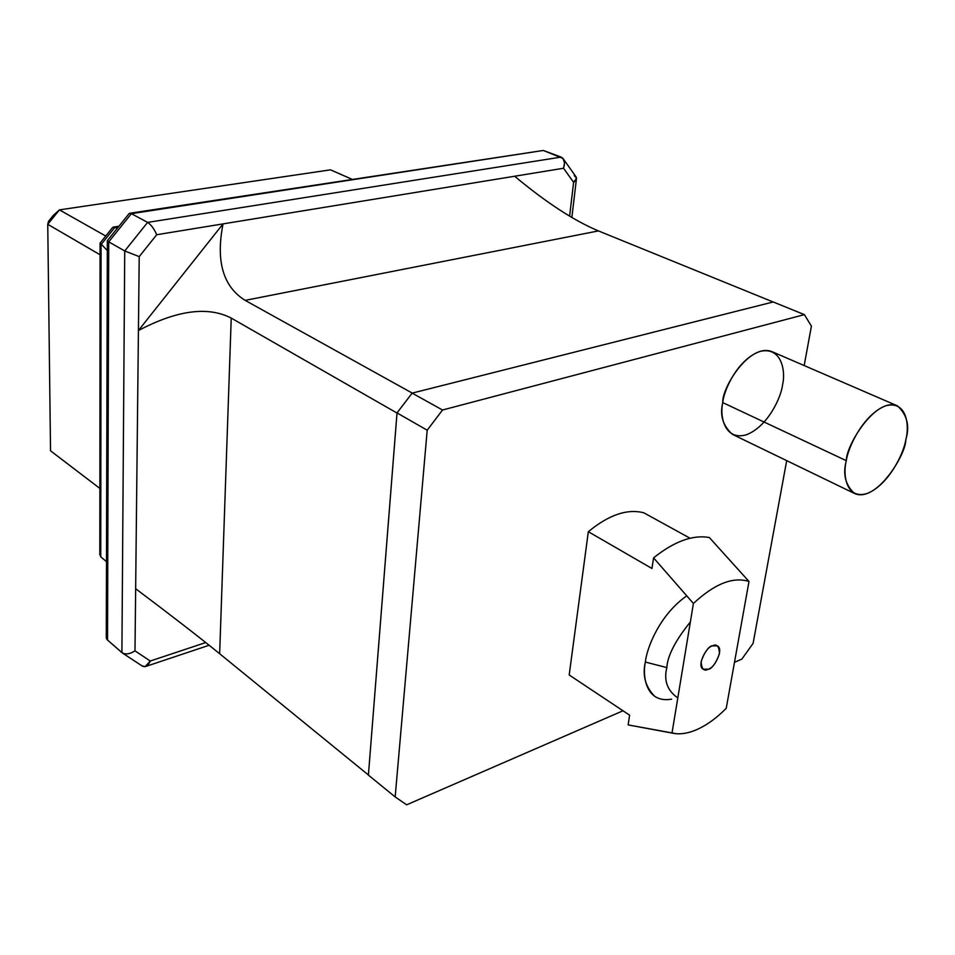 <?xml version="1.0" encoding="UTF-8"?>
<svg xmlns="http://www.w3.org/2000/svg" width="955" height="955" viewBox="0 0 955 955"><rect width="100%" height="100%" fill="white"/><g stroke="black" fill="none" stroke-linecap="round" stroke-linejoin="round"><path stroke-width="1.43" d="M574.23 175.565L576.534 178.155L573.609 182.345L569.61 216.164L573.609 182.345L563.546 168.247L223.04 223.888L138.415 330.537C176.926 310.208 207.868 306.054 231.229 318.087L219.65 653.721L231.229 318.087L397.017 413.049L368.415 774.994L397.017 413.049L231.229 318.087C207.868 306.054 176.926 310.208 138.415 330.537L223.04 223.888L156.704 234.727L139.215 256.62L134.989 650.856L150.281 661.015L205.743 642.56L150.281 661.015L145.1 666.674L141.973 665.802M122.324 652.934L142.379 666.113C145.482 667.569 148.121 665.874 150.281 661.015L134.989 650.856C130.155 654.008 125.929 654.7 122.324 652.934L107.533 640.029L108.727 241.866L107.306 240.72L108.727 241.866L131.372 213.669L129.188 213.478L131.372 213.669L147.619 222.396L561.122 157.097L543.323 150.46L131.372 213.669L108.727 241.866L107.533 640.029L121.906 652.611L124.735 250.962L108.727 241.866L124.735 250.962L147.619 222.396L131.372 213.669L543.323 150.46L562.984 158.446L564.524 162.923L563.546 168.247L573.609 182.345C576.354 180.388 577.118 178.49 575.901 176.639L562.984 158.446M773.132 301.983L412.25 393.102L773.132 301.983L598.427 230.919L245.149 300.371L412.25 393.102L245.149 300.371L598.427 230.919C573.955 220.653 546.021 202.424 514.638 176.233C546.021 202.424 573.955 220.653 598.427 230.919L773.132 301.983M219.65 653.721L368.415 774.994L219.65 653.721C198.771 636.758 170.766 615.092 135.646 588.722C170.766 615.092 198.771 636.758 219.65 653.721M223.04 223.888C215.699 261.157 223.076 286.643 245.149 300.371C223.076 286.643 215.699 261.157 223.04 223.888L563.546 168.247C565.3 162.744 564.5 159.019 561.122 157.097L147.619 222.396L124.735 250.962L121.906 652.611C125.368 654.772 129.725 654.187 134.989 650.856L139.215 256.62L124.735 250.962L139.215 256.62L156.704 234.727C154.185 228.89 151.165 224.783 147.619 222.396C151.165 224.783 154.185 228.89 156.704 234.727L223.04 223.888M101.075 244.026L100.741 556.801L106.483 561.659L100.741 556.801L101.075 244.026L100.06 243.119L101.075 244.026M107.306 250.58L101.349 244.229L107.306 250.58M118.551 226.717L114.469 227.362L117.274 228.305L114.791 227.493L101.349 244.229L114.791 227.493L112.75 227.326L118.551 226.717M538.62 151.177L129.928 213.24M106.292 636.675L107.533 640.029C105.862 638.525 105.862 636.34 107.557 633.452M99.821 554.079L100.741 556.801L99.821 554.079M654.999 696.637C645.437 686.991 642.214 675.472 645.341 662.054C646.774 648.015 659.654 614.71 686.8 595.813C659.654 614.71 646.774 648.015 645.341 662.054L666.841 667.593C663.63 680.521 667.294 690.62 677.799 697.914C667.294 690.62 663.63 680.521 666.841 667.593C667.545 655.715 675.388 640.495 690.358 621.944C675.388 640.495 667.545 655.715 666.841 667.593L645.341 662.054C642.154 677.238 646.535 703.608 671.64 699.155M726.23 708.3C717.002 717.671 707.595 724.594 698.01 729.083C707.595 724.594 717.002 717.671 726.23 708.3L748.995 581.476L709.338 537.522C692.793 534.585 674.206 541.366 653.578 557.875L693.414 603.476C714.567 583.768 733.094 576.438 748.995 581.476C733.094 576.438 714.567 583.768 693.414 603.476L671.998 733.058C679.745 734.789 688.424 733.464 698.01 729.083C690.334 732.604 683.171 734.156 676.486 733.738L628.139 724.905L629.62 715.188L569.192 674.982L588.328 531.708C608.777 514.841 627.268 508.538 643.813 512.799C627.268 508.538 608.777 514.841 588.328 531.708L651.955 568.488L653.578 557.875C674.206 541.366 692.793 534.585 709.338 537.522L748.995 581.476L726.23 708.3M351.941 179.23L330.502 169.835L59.437 209.873L105.742 236.04L59.437 209.873L47.75 224.306L50.531 450.796L99.881 488.435L50.531 450.796L47.75 224.306L100.072 254.758L47.75 224.306L48.526 221.297L53.301 215.4L48.526 221.297L47.75 224.306L59.437 209.873L53.301 215.4L59.437 209.873L330.502 169.835L351.941 179.23M811.416 326.156L804.17 365.55L811.416 326.156L804.385 314.637L773.216 301.959L412.13 393.126L442.535 410.005L804.385 314.637L442.535 410.005L427.195 430.204L397.017 412.918L368.403 775.114L395.167 796.936L427.195 430.204L395.167 796.936L406.639 804.814L622.982 710.783L406.639 804.814L395.167 796.936L368.403 775.114L397.017 412.918L412.13 393.126L773.216 301.959L804.385 314.637L811.416 326.156M786.693 460.632L753.089 643.395L786.693 460.632M741.856 659.105L734.479 662.316L741.856 659.105L753.089 643.395L741.856 659.105M897.402 405.851L772.32 351.786C749.711 342.177 721.574 388.124 722.768 402.616L846.321 460.68L722.768 402.616C723.735 390.141 738.012 358.662 760.395 351.321C782.181 346.57 785.762 372.128 782.563 384.805C781.262 397.029 767.88 426.801 746.034 434.895C724.427 440.78 719.557 415.879 722.768 402.616C719.616 415.306 722.887 425.918 732.592 434.441L854.427 493.425C845.318 484.937 842.62 474.026 846.321 460.68C845.843 445.627 875.723 396.647 897.402 405.851C907.154 414.745 909.96 426.085 905.794 439.849C906.02 454.902 875.854 503.476 854.427 493.425M708.347 669.18C712.931 670.016 724.666 649.34 717.348 645.855L712.358 645.89C707.822 644.959 695.944 665.623 703.226 669.216L708.347 669.18C703.942 671.64 701.543 669.073 701.149 661.493C704.396 652.325 708.133 647.12 712.358 645.89C716.763 643.503 719.127 646.093 719.449 653.686C716.226 662.746 712.526 667.915 708.347 669.18M690.023 538.214L643.813 512.799L690.023 538.214M629.62 715.188L628.139 724.905L671.998 733.058L693.414 603.476L653.578 557.875L651.955 568.488L588.328 531.708L569.192 674.982L629.62 715.188M846.321 460.68C842.537 474.635 846.13 500.348 867.582 493.365C889.38 484.078 903.919 452.622 905.794 439.849C909.554 426.551 907.322 400.061 885.727 405.791C863.427 414.267 847.873 447.644 846.321 460.68M427.195 430.204L442.535 410.005L412.13 393.126L397.017 412.918L427.195 430.204M129.188 213.478L107.306 240.72M107.342 240.815L106.28 637.618M146.031 666.363L209.133 645.258M571.854 217.501L576.426 178.991M100.084 243.215L99.821 554.867M112.75 227.326L100.06 243.119M113.406 227.099L118.957 226.228"/></g></svg>
